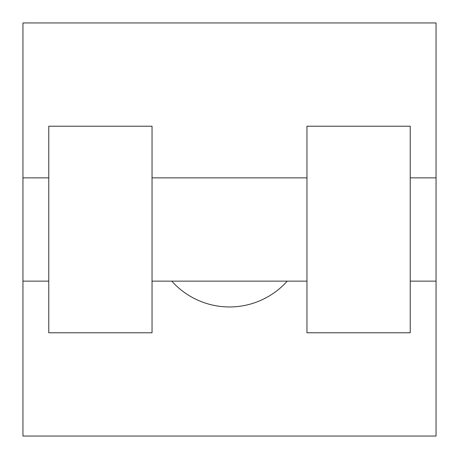 <?xml version="1.0" encoding="UTF-8"?>
<svg xmlns="http://www.w3.org/2000/svg" width="459" height="459" viewBox="0 0 459 459"><rect width="100%" height="100%" fill="white"/><g stroke="black" fill="none" stroke-linecap="round" stroke-linejoin="round"><path stroke-width="0.69" d="M171.769 281.137A77.456 77.456 0 0 0 287.231 281.137M436.05 177.862L436.05 436.05L22.95 436.05L22.95 22.95L436.05 22.95L436.05 177.862L410.231 177.862M306.956 126.225L306.956 332.775L410.231 332.775L410.231 126.225L306.956 126.225M152.044 332.775L152.044 126.225L48.769 126.225L48.769 332.775L152.044 332.775M306.956 177.862L152.044 177.862M306.956 281.137L152.044 281.137M436.05 281.137L410.231 281.137M22.95 281.137L48.769 281.137M22.95 177.862L48.769 177.862"/></g></svg>

